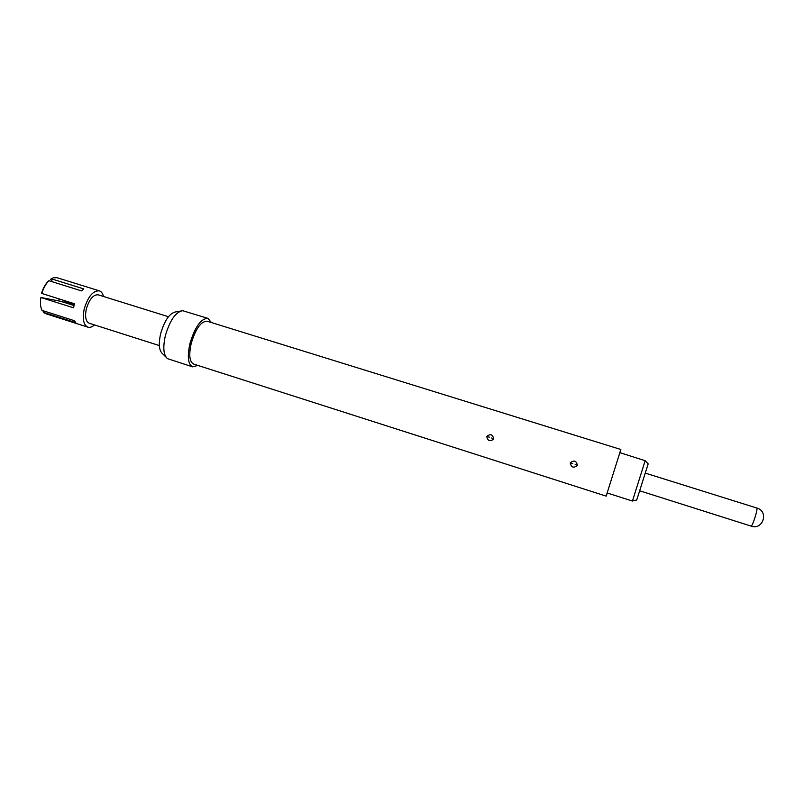 <?xml version="1.0" encoding="UTF-8"?>
<svg xmlns="http://www.w3.org/2000/svg" width="804" height="804" viewBox="0 0 804 804"><rect width="100%" height="100%" fill="white"/><g stroke="black" fill="none" stroke-linecap="round" stroke-linejoin="round"><path stroke-width="1.21" d="M94.53 324.937C92.138 327.017 89.917 327.761 87.887 327.168C83.495 324.977 82.269 318.937 84.209 309.027C87.988 296.565 93.033 290.505 99.334 290.837C101.334 291.52 102.721 293.4 103.495 296.475M99.334 290.837L56.943 277.671L53.255 277.832L51.295 278.797L83.787 288.907L81.485 290.867L48.923 280.707C45.808 283.862 43.436 288.113 41.808 293.46L74.481 303.761L73.526 307.811L40.883 297.49C40.029 302.847 40.421 307.148 42.039 310.384L74.43 320.716L75.787 322.685L43.496 312.374L45.607 313.65L87.887 327.168M159.353 345.579L89.194 323.238C85.747 321.52 84.782 316.786 86.309 309.027C89.264 299.289 93.214 294.545 98.148 294.807L168.448 316.716M645.17 460.712L619.854 452.652L607.151 492.963L632.436 501.043L645.17 460.712L648.175 463.878L636.728 500.028M486.902 436.321C490.47 433.587 492.721 434.421 493.666 438.813L493.545 439.135C490.048 441.828 487.797 440.994 486.782 436.642L489.304 437.135M570.368 462.672C574.056 459.918 576.388 460.772 577.362 465.255L577.242 465.576C573.584 468.28 571.252 467.415 570.247 463.003L572.739 463.486M620.025 452.712L620.849 449.486L207.08 321.208C201.02 321.228 195.744 328.595 191.241 343.298C188.699 354.906 189.483 361.82 193.583 364.041L606.156 496.128L607.321 493.013M620.849 449.486L606.156 496.128M211.382 322.545L207.924 318.364L182.669 310.696C175.724 311.922 169.956 320.233 165.373 335.6C162.75 347.579 163.473 355.267 167.554 358.674L192.638 366.855L197.874 365.418M207.924 318.364C201.07 318.374 195.101 326.715 189.985 343.378C187.121 356.534 188.005 364.353 192.638 366.855M180.478 311.068L175.865 311.862C169.714 312.957 164.649 320.203 160.659 333.61C158.378 344.062 159.041 350.795 162.649 353.81L165.976 357.097M74.008 305.52L60.511 301.259L40.883 297.49M43.165 311.449L43.496 312.374M51.295 278.797L50.632 279.279L52.833 281.933M59.225 298.957L58.511 300.877M62.722 300.053L64.219 301.319L74.28 304.485M41.808 293.46L41.547 293.249C43.084 288.214 45.325 284.194 48.27 281.199L48.923 280.707M639.853 490.842L751.177 526.128C751.83 525.927 752.966 523.464 754.594 518.741C756.554 512.57 757.308 509.002 756.876 508.038L645.431 473.144M491.646 437.989L493.545 439.135M575.161 464.36L577.242 465.576M751.177 526.128C763.066 530.399 769.056 511.364 756.876 508.038M636.788 500.008L632.517 500.882"/></g></svg>
